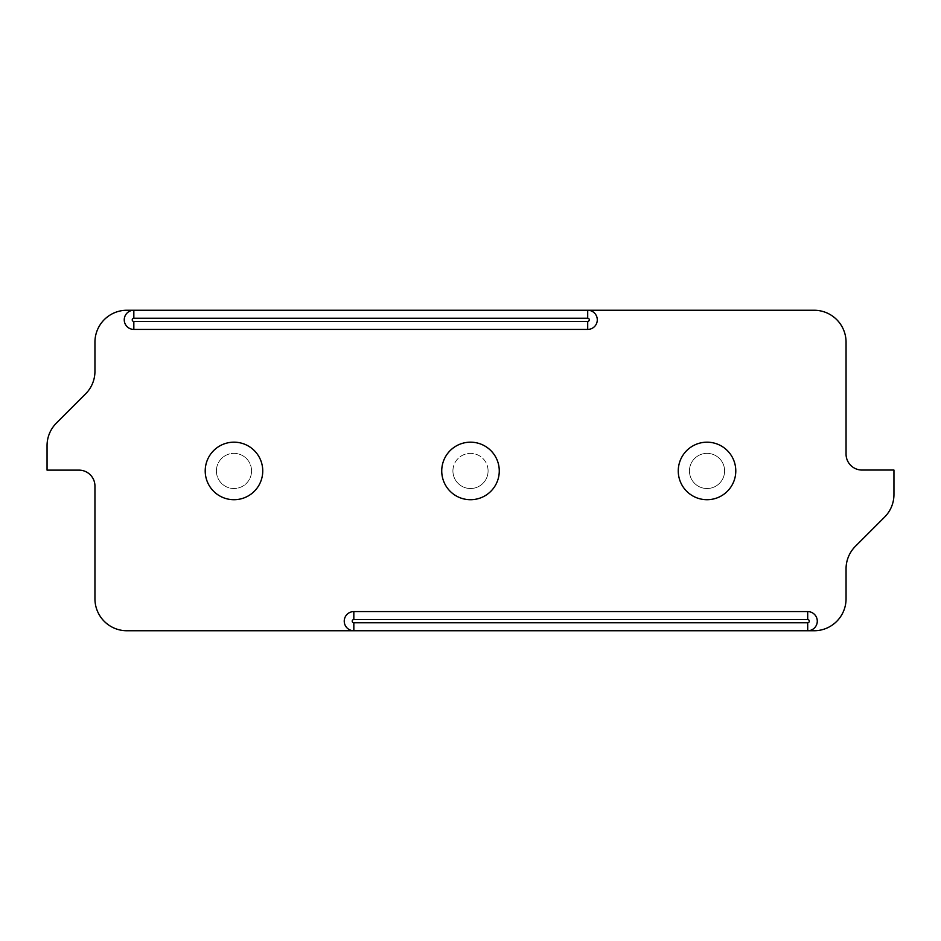 <?xml version="1.0" encoding="UTF-8"?>
<svg xmlns="http://www.w3.org/2000/svg" width="941" height="941" viewBox="0 0 941 941"><rect width="100%" height="100%" fill="white"/><g stroke="black" fill="none" stroke-linecap="round" stroke-linejoin="round"><path stroke-width="0.71" stroke-dasharray="4.71 3.53" d="M353.84 630.752A9.586 9.586 0 0 1 344.241 621.178A9.586 9.586 0 0 1 353.828 611.579L807.696 611.579A9.586 9.586 0 0 1 817.282 621.166A9.586 9.586 0 0 1 807.707 630.752M814.094 630.752L126.906 630.752A31.959 31.959 0 0 1 94.947 598.794L94.947 486.109A15.985 15.985 0 0 0 78.962 470.124L47.05 470.124L47.05 445.658A31.959 31.959 0 0 1 56.413 423.062L85.584 393.891A31.959 31.959 0 0 0 94.947 371.295L94.947 342.206A31.959 31.959 0 0 1 126.906 310.248L814.094 310.248A31.959 31.959 0 0 1 846.053 342.206L846.053 454.068A15.985 15.985 0 0 0 862.038 470.053L893.95 470.053L893.95 494.519A31.959 31.959 0 0 1 884.587 517.115L855.416 546.286A31.959 31.959 0 0 0 846.053 568.882L846.053 598.794A31.959 31.959 0 0 1 814.094 630.752M452.915 470.947A17.585 17.585 0 0 1 470.5 453.362A17.585 17.585 0 0 1 488.085 470.947A17.585 17.585 0 0 1 470.5 488.52A17.585 17.585 0 0 1 452.915 470.947M488.085 470.947A17.585 17.585 0 0 0 461.713 455.726A17.585 17.585 0 0 0 461.713 486.168A17.585 17.585 0 0 0 488.085 470.947M216.395 470.947A17.585 17.585 0 0 1 233.98 453.362A17.585 17.585 0 0 1 251.553 470.947A17.585 17.585 0 0 1 233.98 488.52A17.585 17.585 0 0 1 216.395 470.947M251.553 470.947A17.585 17.585 0 0 1 233.98 488.52A17.585 17.585 0 0 1 216.395 470.947A17.585 17.585 0 0 1 233.98 453.362A17.585 17.585 0 0 1 251.553 470.947M689.447 470.947A17.585 17.585 0 0 1 707.02 453.362A17.585 17.585 0 0 1 724.605 470.947A17.585 17.585 0 0 1 707.02 488.52A17.585 17.585 0 0 1 689.447 470.947A17.585 17.585 0 0 1 707.02 453.362A17.585 17.585 0 0 1 724.605 470.947A17.585 17.585 0 0 1 707.02 488.52A17.585 17.585 0 0 1 689.447 470.947M499.271 470.947A28.771 28.771 0 0 0 456.114 446.034A28.771 28.771 0 0 0 456.114 495.86A28.771 28.771 0 0 0 499.271 470.947M587.702 310.248A9.586 9.586 0 0 1 597.288 319.834A9.586 9.586 0 0 1 587.702 329.421L133.834 329.421A9.586 9.586 0 0 1 124.247 319.834A9.586 9.586 0 0 1 133.834 310.248"/><path stroke-width="1.41" d="M807.696 619.578L807.696 611.579L353.828 611.579A9.586 9.586 0 0 0 344.241 621.178A9.586 9.586 0 0 0 353.84 630.752L807.707 630.752L807.707 622.766L353.828 622.766A1.6 1.6 0 0 1 352.228 621.166A1.6 1.6 0 0 1 353.828 619.566L807.696 619.578A1.6 1.6 0 0 1 809.295 621.166A1.6 1.6 0 0 1 807.707 622.766M587.702 321.434A1.6 1.6 0 0 0 589.301 319.834A1.6 1.6 0 0 0 587.702 318.234L133.834 318.234A1.6 1.6 0 0 0 132.234 319.834A1.6 1.6 0 0 0 133.834 321.434L587.702 321.434L587.702 329.421A9.586 9.586 0 0 0 597.288 319.834A9.586 9.586 0 0 0 587.702 310.248L133.834 310.248A9.586 9.586 0 0 0 124.247 319.834A9.586 9.586 0 0 0 133.834 329.421L587.702 329.421A9.586 9.586 0 0 0 597.288 319.834A9.586 9.586 0 0 0 587.702 310.248L814.094 310.248A31.959 31.959 0 0 1 846.053 342.206L846.053 454.068A15.985 15.985 0 0 0 862.038 470.053L893.95 470.053L893.95 494.519A31.959 31.959 0 0 1 884.587 517.115L855.416 546.286A31.959 31.959 0 0 0 846.053 568.882L846.053 598.794A31.959 31.959 0 0 1 814.094 630.752L807.707 630.752A9.586 9.586 0 0 0 817.282 621.166A9.586 9.586 0 0 0 807.696 611.579M133.834 318.234L133.834 310.248L126.906 310.248A31.959 31.959 0 0 0 94.947 342.206L94.947 371.295A31.959 31.959 0 0 1 85.584 393.891L56.413 423.062A31.959 31.959 0 0 0 47.05 445.658L47.05 470.124L78.962 470.124A15.985 15.985 0 0 1 94.947 486.109L94.947 598.794A31.959 31.959 0 0 0 126.906 630.752L353.84 630.752L353.828 622.766M499.271 470.947A28.771 28.771 0 0 0 456.114 446.034A28.771 28.771 0 0 0 456.114 495.86A28.771 28.771 0 0 0 499.271 470.947M678.261 470.947A28.771 28.771 0 0 1 721.406 446.034A28.771 28.771 0 0 1 721.406 495.86A28.771 28.771 0 0 1 678.261 470.947M233.98 442.176A28.771 28.771 0 0 1 258.893 485.333A28.771 28.771 0 0 1 209.067 485.333A28.771 28.771 0 0 1 233.98 442.176M353.828 611.579L353.828 619.566M133.834 310.248A9.586 9.586 0 0 0 124.247 319.834A9.586 9.586 0 0 0 133.834 329.421L133.834 321.434M587.702 310.248L587.702 318.234"/></g></svg>
